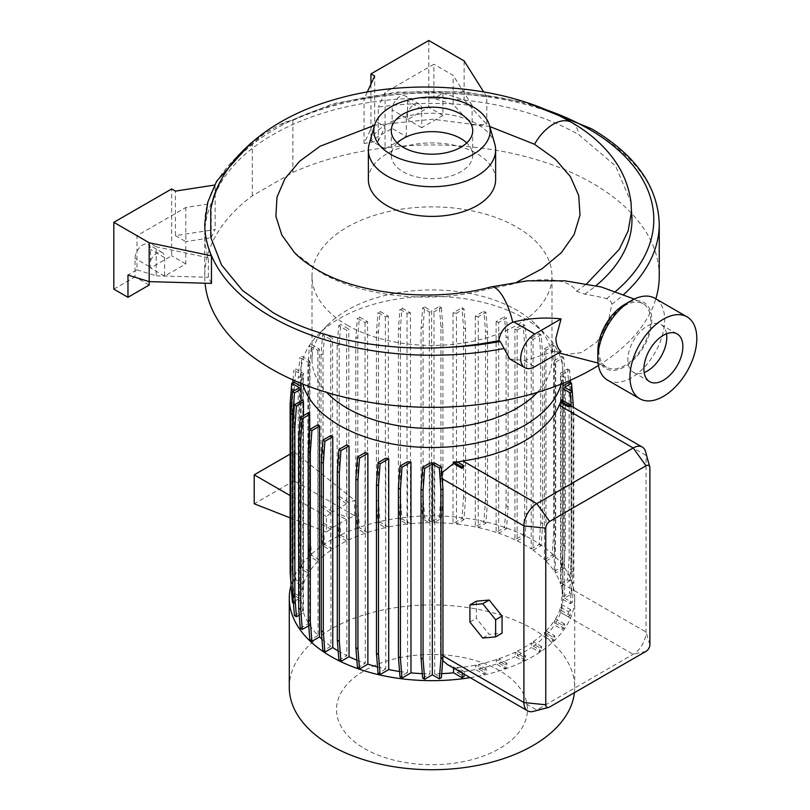 <?xml version="1.0" encoding="UTF-8"?>
<svg xmlns="http://www.w3.org/2000/svg" width="810" height="810" viewBox="0 0 810 810"><rect width="100%" height="100%" fill="white"/><g stroke="black" fill="none" stroke-linecap="round" stroke-linejoin="round"><path stroke-width="0.61" stroke-dasharray="4.05 3.04" d="M650.734 320.568A36.632 21.151 120 0 0 643.14 303.801A36.632 21.151 120 0 0 614.912 313.612A36.632 21.151 120 0 0 598.924 350.477A36.632 21.151 120 0 0 606.508 367.244A36.632 21.151 120 0 0 634.736 357.433A36.632 21.151 120 0 0 650.734 320.568M294.384 252.457L319.95 272.119C362.657 297.341 432.398 304.317 488.025 288.988L509.966 284.745C530.914 279.025 566.463 275.035 576.639 291.256L584.688 294.151A147.623 85.232 180 0 1 606.477 298.647C609.616 299.629 611.388 301.502 611.803 304.276L607.875 323.878L596.869 341.962L581.539 352.633L565.593 354.557M397.234 142.924A40.723 23.51 0 0 0 391.27 155.166A40.723 23.51 0 0 0 403.198 171.791A40.723 23.51 0 0 0 447.576 176.894A40.723 23.51 0 0 0 472.716 155.166A40.723 23.51 0 0 0 466.762 142.924M494.778 143.977A63.626 36.733 0 0 0 476.989 123.991A63.626 36.733 0 0 0 412.543 115A63.626 36.733 0 0 0 369.218 143.977M495.629 179.658A63.626 36.733 0 0 0 476.989 153.687A63.626 36.733 0 0 0 407.643 145.719A63.626 36.733 0 0 0 368.368 179.658M517.286 281.87L510.401 284.583M562.899 387.474A130.906 75.573 0 0 0 562.869 385.914L562.869 596.707A130.906 75.573 0 0 0 561.117 585.832L561.117 375.04A130.906 75.573 0 0 0 560.5 373.066L560.5 583.858A130.906 75.573 0 0 0 555.407 573.055L555.407 362.272A130.906 75.573 0 0 0 554.323 360.561L554.323 571.354A130.906 75.573 0 0 0 545.96 561.077L545.96 350.284A130.906 75.573 0 0 0 544.472 348.816L544.472 559.599A130.906 75.573 0 0 0 533.071 550.233L533.071 339.451A130.906 75.573 0 0 0 531.228 338.185L531.228 548.967A130.906 75.573 0 0 0 524.556 544.826A130.906 75.573 0 0 0 517.144 540.857L517.144 330.075A130.906 75.573 0 0 0 514.947 329.012L523.068 324.324L525.093 325.488L517.144 330.075M561.198 384.082A130.906 75.573 0 0 0 562.899 371.942A130.906 75.573 0 0 0 545.727 334.52A130.906 75.573 0 0 0 524.556 318.492A130.906 75.573 0 0 0 318.259 334.52A130.906 75.573 0 0 0 301.087 371.942A130.906 75.573 0 0 0 302.788 384.082M338.165 650.967A130.906 75.573 0 0 0 339.43 651.706A130.906 75.573 0 0 0 346.842 655.665L346.842 444.882M356.876 660.16A130.906 75.573 0 0 0 365.31 663.299L365.31 452.517M377.551 666.995A130.906 75.573 0 0 0 385.752 668.969L385.752 458.187M399.563 671.49A130.906 75.573 0 0 0 407.541 672.513L407.541 461.73M422.283 673.637A130.906 75.573 0 0 0 429.988 673.829L429.988 463.047M441.673 673.637A130.906 75.573 0 0 1 434.697 673.829L434.697 463.036M453.539 668.058L453.539 666.883L462.439 672.027L464.393 671.713L464.191 674.214M441.794 472.888L440.498 477.738L440.498 654.389L442.716 660.525M447.393 664.514L453.539 666.883M457.62 462.054L456.951 462.257L456.951 461.67M562.889 400.585L562.889 599.42A130.906 75.573 0 0 1 561.198 610.406L562.626 583.878L562.626 407.227C562.687 401.406 562.211 399.421 561.198 401.264L561.198 399.613M570.21 405.466L561.988 400.717L561.198 401.264L570.291 406.509M364.48 748.572A95.479 55.12 0 0 0 499.507 748.572A95.479 55.12 0 0 0 499.507 670.619A95.479 55.12 0 0 0 364.48 670.619A95.479 55.12 0 0 0 364.48 748.572M574.412 692.682A142.712 82.397 0 0 0 574.705 687.326A142.712 82.397 0 0 0 532.909 629.066A142.712 82.397 0 0 0 377.379 611.206A142.712 82.397 0 0 0 289.281 687.326M470.164 677.656A142.712 82.397 0 0 0 574.705 598.266A142.712 82.397 0 0 0 532.909 540.007A142.712 82.397 0 0 0 388 519.878A142.712 82.397 0 0 0 291.074 585.245M537.303 392.415A119.991 69.275 0 0 0 551.985 359.205A119.991 69.275 0 0 0 536.25 324.911A119.991 69.275 0 0 0 516.841 310.22A119.991 69.275 0 0 0 327.746 324.911A119.991 69.275 0 0 0 312.002 359.205A119.991 69.275 0 0 0 326.693 392.415M347.156 325.134A119.991 69.275 0 0 0 477.91 340.149A119.991 69.275 0 0 0 551.985 276.149A119.991 69.275 0 0 0 516.841 227.165A119.991 69.275 0 0 0 386.076 212.149A119.991 69.275 0 0 0 312.002 276.149A119.991 69.275 0 0 0 347.156 325.134M607.621 380.173A47.264 27.287 120 0 0 631.253 377.825A47.264 27.287 120 0 0 662.135 336.17A47.264 27.287 120 0 0 654.885 298.293M666.539 333.781A27.54 15.906 120 0 0 661.092 324.658A27.54 15.906 120 0 0 647.322 326.025A27.54 15.906 120 0 0 629.329 350.295A27.54 15.906 120 0 0 633.552 372.367A27.54 15.906 120 0 0 644.173 372.519M597.831 351.105A38.181 22.042 120 0 0 624.824 366.697A38.181 22.042 120 0 0 651.817 319.94A38.181 22.042 120 0 0 624.824 304.347M489.777 126.522L432.58 119.222L374.584 125.256M210.721 209.304L211.521 205.608A216.361 124.912 180 0 1 357.159 104.581A216.361 124.912 180 0 1 578.755 134.713A216.361 124.912 180 0 1 578.877 134.784L615.539 165.928L631.01 202.409M598.428 365.482A227.256 131.2 0 0 0 655.827 298.839M659.249 276.149A227.256 131.2 0 0 0 592.687 183.374A227.256 131.2 0 0 0 292.876 172.409L252.305 195.828A227.256 131.2 0 0 0 204.748 276.149A227.256 131.2 0 0 0 205.072 283.206M558.748 352.887L554.597 350.993A80.737 46.615 180 0 1 561.077 351.54M509.814 359.012L524.06 360.47A227.256 131.2 0 0 0 554.597 350.993M211.451 283.389L208.312 277.283L208.312 257.742A227.256 131.2 180 0 1 204.748 234.586A227.256 131.2 180 0 1 211.187 203.573L185.814 207.492L136.971 235.7L136.971 269.841L127.97 275.035M149.182 281.627L149.182 266.5A10.905 6.298 -60 0 1 153.94 255.525A10.905 6.298 -60 0 1 162.344 252.598A10.905 6.298 -60 0 1 164.602 257.59L164.602 276.149L185.814 263.898L185.814 241.633L211.187 237.715L211.187 203.573M211.187 237.715A227.256 131.2 180 0 1 215.146 229.493L175.426 235.639L175.426 191.099M204.748 224.117A227.256 131.2 0 0 1 215.146 184.964L215.146 229.493M252.305 195.828L252.305 143.724L263.979 133.934L278.438 125.428L285.95 121.703L292.876 120.305L292.876 172.409M364.044 143.522L364.044 98.992A227.256 131.2 0 0 1 486.8 96.866L486.8 124.416L472.119 124.983L472.119 105.442A227.256 131.2 0 0 0 378.28 107.102L378.28 141.244A227.256 131.2 0 0 0 364.044 143.522L374.686 120.599L374.686 76.059M576.639 291.256L586.784 283.743M303.487 415.631L303.487 612.674L299.244 615.124M294.415 615.58L302.879 610.699L302.879 399.917M338.904 660.251L346.842 655.665M422.638 678.081L429.988 673.829M554.323 571.354L561.694 567.101L563.709 568.266L565.299 546.294L565.299 377.602L563.709 357.473L555.407 362.272M563.709 357.473L561.694 356.309L554.323 360.561M565.299 377.602L563.284 376.437L561.694 356.309M565.299 546.294L563.284 545.13L563.284 376.437M561.694 567.101L563.284 545.13M563.709 568.266L555.407 573.055M498.676 322.441A130.906 75.573 0 0 0 496.125 321.59L504.488 316.761L506.503 317.925L498.676 322.441L498.676 533.233L506.503 528.707L508.103 506.746L508.103 338.043L506.503 317.925M508.103 338.043L506.078 336.879L504.488 316.761M508.103 506.746L506.078 505.582L506.078 336.879M506.503 528.707L504.488 527.543L506.078 505.582M496.125 321.59L496.125 532.372L504.488 527.543M523.574 657.011L525.599 655.847L525.255 660.11L523.24 661.274L523.574 657.011L515.18 652.161L515.18 656.616L523.24 661.274M525.255 660.11L517.377 655.553L517.377 651.098L525.599 655.847M431.639 521.731L424.653 517.691L423.063 495.73L423.063 327.027L424.653 306.909L431.639 310.939L431.639 521.731L439.334 517.286L440.934 495.315L440.934 326.622L439.334 306.494L431.639 310.939M424.653 306.909L422.638 308.073L429.29 311.921A130.906 75.573 0 0 1 433.998 311.911L441.359 307.658L439.334 306.494M423.063 327.027L421.038 328.192L422.638 308.073M423.063 495.73L421.038 496.894L421.038 328.192M424.653 517.691L422.638 518.856L421.038 496.894M429.29 311.921L429.29 522.703L422.638 518.856M346.619 540.979L338.732 536.422L337.183 515.008L346.619 519.504L346.619 540.979A130.906 75.573 0 0 0 332.566 549.099L332.566 527.634L323.079 523.108L321.054 524.272L330.733 528.879L330.733 550.375L322.613 545.687L321.054 524.272M339.198 513.844L340.747 535.258L348.806 539.905L348.806 518.42L339.198 513.844L337.183 515.008M340.747 535.258L338.732 536.422M337.142 345.759L337.142 497.38L339.157 496.216L339.157 344.594L337.142 345.759L338.732 325.64L346.619 330.186A130.906 75.573 0 0 1 348.806 329.123L340.747 324.476L338.732 325.64M339.157 496.216L348.806 502.757L348.806 329.123M339.157 344.594L340.747 324.476M337.142 497.38L346.619 503.81L346.619 330.186M303.396 373.359A130.906 75.573 0 0 0 302.788 375.344L293.827 370.17L295.852 369.006L303.396 373.359L303.396 584.142L295.852 579.788L294.253 557.827L294.253 389.124L295.852 369.006M294.253 389.124L292.238 390.288L292.845 382.593M293.048 379.971L293.827 370.17M294.253 557.827L292.238 558.991L292.238 390.288M295.852 579.788L293.827 580.952L292.238 558.991M302.788 375.344L302.788 586.126L293.827 580.952M309.673 432.013L309.673 625.178L308.721 625.725M300.287 628.266L308.59 623.477L308.59 412.685M357.483 667.815L365.31 663.299M552.805 637.024L554.82 635.86L554.486 640.113L552.471 641.287L552.805 637.024L544.644 632.316L544.644 636.761L552.471 641.287M554.486 640.113L546.122 635.283L546.122 630.838L554.82 635.86M545.96 561.077L554.131 556.359L555.721 534.387L555.721 365.695L554.131 345.566L545.96 350.284M554.131 345.566L552.116 344.402L544.472 348.816M555.721 365.695L553.706 364.53L552.116 344.402M555.721 534.387L553.706 533.223L553.706 364.53M554.131 556.359L552.116 555.194L553.706 533.223M544.472 559.599L552.116 555.194M478.234 316.771A130.906 75.573 0 0 0 475.278 316.153L483.914 311.161L485.939 312.326L478.234 316.771L478.234 527.563L485.939 523.118L487.529 501.147L487.529 332.454L485.939 312.326M487.529 332.454L485.514 331.29L483.914 311.161M487.529 501.147L485.514 499.983L485.514 331.29M485.939 523.118L483.914 521.954L485.514 499.983M475.278 316.153L475.278 526.935L483.914 521.954M464.059 466.347L456.951 462.257M462.348 673.15L462.439 672.027M464.393 671.713L456.951 667.42L456.951 672.452L464.008 676.532M410.457 312.933A130.906 75.573 0 0 0 407.035 313.288L399.978 309.217L402.003 308.043L410.457 312.933L410.457 523.716L402.003 518.835L400.403 496.874L400.403 328.171L402.003 308.043M400.403 328.171L398.388 329.336L399.978 309.217M400.403 496.874L398.388 498.039L398.388 329.336M402.003 518.835L399.978 520L398.388 498.039M407.035 313.288L407.035 524.07L399.978 520M332.566 549.099L324.628 544.512L323.079 523.108M324.628 544.512L322.613 545.687M321.013 355.023L321.013 506.635L323.038 505.47L323.038 353.859L321.013 355.023L322.613 334.894L330.733 339.582A130.906 75.573 0 0 1 332.566 338.317L324.628 333.73L322.613 334.894M323.038 505.47L332.566 511.94L332.566 338.317M323.038 353.859L324.628 333.73M321.013 506.635L330.733 513.226L330.733 339.582M568.529 611.823L570.625 609.738L570.159 615.58L568.144 616.744L568.529 611.823L560.601 607.247L560.601 612.38L568.144 616.744M561.198 610.406L570.159 615.58M561.198 604.301L570.625 609.738M301.087 386.309L301.107 386.319A130.906 75.573 0 0 0 301.087 387.474M302.788 586.126A130.906 75.573 0 0 0 301.107 597.112L293.746 592.859L292.157 570.898L292.157 402.195L293.746 382.077M292.157 402.195L290.132 403.36M292.157 570.898L290.132 572.062M291.296 588.09L290.851 581.853M293.746 592.859L291.732 594.024L299.427 598.469L299.427 387.686M301.107 597.112L301.107 386.319M309.673 625.178A130.906 75.573 0 0 0 318.036 635.455L318.036 424.673M318.036 635.455L309.865 640.173M385.752 668.969L378.057 673.414M504.924 664.524L506.938 663.349L506.604 667.612L504.589 668.776L504.924 664.524L496.408 659.603L496.408 664.058L504.589 668.776M506.938 663.349L498.97 658.753L498.97 663.208L506.604 667.612M564.56 387.271L564.56 598.063L571.546 594.024L573.146 572.062L573.146 403.886M572.69 397.649L572.214 391.696M573.146 403.36L571.121 402.195L569.531 382.077M573.146 572.062L571.121 570.898L571.121 402.195M571.546 594.024L569.531 592.859L571.121 570.898M562.869 596.707L569.531 592.859M562.889 599.42L570.24 603.673L571.84 583.544L571.84 414.841L573.855 413.677L573.389 407.298M571.84 414.841L571.202 406.033M571.84 583.544L573.855 582.38L573.855 413.677M570.24 603.673L572.265 602.498L573.855 582.38M533.071 550.233L541.131 545.586L542.72 523.624L542.72 354.922L541.131 334.803L533.071 339.451M541.131 334.803L539.106 333.629L531.228 338.185M542.72 354.922L540.705 353.757L539.106 333.629M542.72 523.624L540.705 522.46L540.705 353.757M541.131 545.586L539.106 544.421L540.705 522.46M531.228 548.967L539.106 544.421M456.455 313.227A130.906 75.573 0 0 0 453.023 312.883L461.983 307.709L463.998 308.873L456.455 313.227L456.455 524.019L463.998 519.655L465.588 497.694L465.588 329.002L463.998 308.873M465.588 329.002L463.573 327.827L461.983 307.709M465.588 497.694L463.573 496.53L463.573 327.827M463.998 519.655L461.983 518.491L463.573 496.53M453.023 312.883L453.023 523.665L461.983 518.491M388.334 316.224A130.906 75.573 0 0 0 385.378 316.852L378.007 312.599L380.032 311.435L388.334 316.224L388.334 527.016L380.032 522.217L378.432 500.256L378.432 331.553L380.032 311.435M378.432 331.553L376.417 332.728L378.007 312.599M378.432 500.256L376.417 501.42L376.417 332.728M380.032 522.217L378.007 523.381L376.417 501.42M385.378 316.852L385.378 527.644L378.007 523.381M319.353 348.978A130.906 75.573 0 0 0 317.874 350.457L309.501 345.627L311.526 344.463L319.353 348.978L319.353 559.761L311.526 555.245L309.926 533.284L309.926 364.581L311.526 344.463M309.926 364.581L307.911 365.745L309.501 345.627M309.926 533.284L307.911 534.448L307.911 365.745M311.526 555.245L309.501 556.409L307.911 534.448M317.874 350.457L317.874 561.239L309.501 556.409M539.703 647.757L541.718 646.593L541.384 650.845L539.359 652.01L539.703 647.757L531.421 642.978L531.421 647.423L539.359 652.01M541.718 646.593L533.263 641.702L533.263 646.157L541.384 650.845M292.825 583.524L292.866 426.161M293.423 603.075L294.465 603.673L292.866 583.544M301.117 400.93L301.117 599.825L294.465 603.673M299.427 598.469L292.44 602.508M321.934 639.181A130.906 75.573 0 0 0 330.925 646.289L330.925 435.507M330.925 646.289L322.866 650.946M407.541 672.513L399.998 676.866M434.697 673.829L441.359 677.666M570.372 380.224L569.572 370.16L561.117 375.04M569.572 370.16L567.557 368.995L560.5 373.066M561.117 585.832L569.572 580.942L571.171 558.981L571.171 390.278L569.146 389.114L567.557 368.995M571.171 390.278L570.564 382.674M571.171 558.981L569.146 557.817L569.146 389.114M569.572 580.942L567.557 579.778L569.146 557.817M560.5 583.858L567.557 579.778M517.144 540.857L525.093 536.281L526.682 514.309L526.682 345.617L524.667 344.452L523.068 324.324M526.682 345.617L525.093 325.488M526.682 514.309L524.667 513.145L524.667 344.452M525.093 536.281L523.068 535.106L524.667 513.145M514.947 329.012L514.947 539.804L523.068 535.106M562.494 625.148L564.519 623.983L564.175 628.236L562.16 629.41L562.494 625.148L554.465 620.511L554.465 624.966L562.16 629.41M564.519 623.983L555.538 618.799L555.538 623.254L564.175 628.236M453.023 523.665A130.906 75.573 0 0 0 433.998 522.693L441.359 518.451L442.949 496.479L442.949 327.787L441.359 307.658M442.949 327.787L440.934 326.622M442.949 496.479L440.934 495.315M441.359 518.451L439.334 517.286M433.998 522.693L433.998 311.911M367.578 321.681A130.906 75.573 0 0 0 365.026 322.542L357.392 318.127L359.407 316.963L367.578 321.681L367.578 532.474L359.407 527.755L357.807 505.784L357.807 337.092L359.407 316.963M357.807 337.092L355.792 338.256L357.392 318.127M357.807 505.784L355.792 506.949L355.792 338.256M359.407 527.755L357.392 528.92L355.792 506.949M365.026 322.542L365.026 533.324L357.392 528.92M309.531 360.784A130.906 75.573 0 0 0 308.448 362.485L299.811 357.504L301.836 356.339L309.531 360.784L309.531 571.566L301.836 567.121L300.237 545.16L300.237 376.458L301.836 356.339M300.237 376.458L298.222 377.622L299.811 357.504M300.237 545.16L298.222 546.325L298.222 377.622M301.836 567.121L299.811 568.286L298.222 546.325M308.448 362.485L308.448 573.278L299.811 568.286M484.299 670.052L486.314 668.888L485.98 673.14L483.965 674.305L484.299 670.052L475.662 665.061L475.662 669.516L483.965 674.305M486.314 668.888L478.609 664.433L478.609 668.888L485.98 673.14M645.58 451.727A18.184 10.5 -60 0 1 646.036 455.392L646.036 632.033A18.184 10.5 -60 0 1 633.177 654.298L536.767 709.965A18.184 10.5 -60 0 1 533.365 711.403M476.351 601.192L476.351 618.334L489.2 634.331L502.058 633.177M469.921 622.05L476.351 618.334M482.77 638.037L489.2 634.331M348.806 518.42L354.628 515.747L294.06 480.775L294.06 451.828L290.132 454.096M294.06 480.775L254.208 503.779M354.628 515.747L354.628 500.216L348.806 502.757M294.06 451.828L354.628 500.216M330.733 513.226L326.4 516.517L326.4 532.048L330.733 528.879M326.4 516.517L290.132 495.578M290.132 517.853L326.4 532.048M546.122 635.283A130.906 75.573 0 0 0 554.465 624.966M546.122 630.838A130.906 75.573 0 0 0 554.465 620.511M517.377 655.553A130.906 75.573 0 0 0 531.421 647.423M517.377 651.098A130.906 75.573 0 0 0 531.421 642.978M564.56 598.063L572.265 602.498M478.609 668.888A130.906 75.573 0 0 0 496.408 664.058M478.609 664.433A130.906 75.573 0 0 0 496.408 659.603M555.538 618.799A130.906 75.573 0 0 0 559.224 611.601L560.601 607.247M555.538 623.254A130.906 75.573 0 0 0 560.601 612.38M456.951 667.42L462.814 667.268A130.906 75.573 0 0 0 475.662 665.061M456.951 672.452A130.906 75.573 0 0 0 475.662 669.516M533.263 646.157A130.906 75.573 0 0 0 544.644 636.761M533.263 641.702A130.906 75.573 0 0 0 544.644 632.316M346.619 503.81L332.566 511.94M332.566 527.634L346.619 519.504M498.97 663.208A130.906 75.573 0 0 0 515.18 656.616M498.97 658.753A130.906 75.573 0 0 0 515.18 652.161M514.947 539.804A130.906 75.573 0 0 0 498.676 533.233M496.125 532.372A130.906 75.573 0 0 0 478.234 527.563M475.278 526.935A130.906 75.573 0 0 0 456.455 524.019M429.29 522.703A130.906 75.573 0 0 0 410.457 523.716M407.035 524.07A130.906 75.573 0 0 0 388.334 527.016M385.378 527.644A130.906 75.573 0 0 0 367.578 532.474M365.026 533.324A130.906 75.573 0 0 0 348.806 539.905M330.733 550.375A130.906 75.573 0 0 0 319.353 559.761M317.874 561.239A130.906 75.573 0 0 0 309.531 571.566M308.448 573.278A130.906 75.573 0 0 0 303.396 584.142M301.117 599.825A130.906 75.573 0 0 0 302.879 610.699M303.487 612.674A130.906 75.573 0 0 0 308.59 623.477M584.688 294.151A199.979 115.455 0 0 0 595.998 285.667M149.182 285.049L135.037 276.888L135.037 258.339A10.905 6.298 -60 0 1 139.796 247.354A10.905 6.298 -60 0 1 148.21 244.438A10.905 6.298 -60 0 1 150.468 249.429L150.468 267.988L171.679 255.737L171.679 188.943M113.825 289.14L135.037 276.888M164.602 276.149L150.468 267.988M185.814 263.898L171.679 255.737M175.426 235.639L185.814 241.633L185.814 207.492M136.971 269.841L156.178 275.815L156.178 246.787L136.971 235.7M156.178 275.815L208.312 277.283M208.312 257.742L156.178 246.787M215.146 184.964L214.549 185.055M406.286 136.617L406.286 118.057A10.905 6.298 -60 0 1 411.045 107.082A10.905 6.298 -60 0 1 419.448 104.156A10.905 6.298 -60 0 1 421.716 109.158L421.716 127.707L442.918 115.466L442.918 93.201L433.927 98.395L433.927 64.253L385.074 92.451L385.074 148.858L406.286 136.617L392.141 128.456L392.141 109.897A10.905 6.298 -60 0 1 396.91 98.921A10.905 6.298 -60 0 1 405.314 95.995A10.905 6.298 -60 0 1 407.572 100.987L407.572 119.546L428.784 107.295L428.784 40.5M385.074 148.858L370.929 140.697L392.141 128.456M442.918 115.466L428.784 107.295M421.716 127.707L407.572 119.546M370.929 84.149L370.929 140.697M378.28 141.244L385.074 126.593L374.686 120.599M442.918 93.201L464.13 99.792L464.13 60.912M472.119 124.983L453.144 104.368L433.927 98.395M453.144 104.368L453.144 75.34L433.927 64.253M367.284 92.006L364.044 98.992M464.13 99.792L486.8 124.416M472.119 105.442L453.144 75.34M385.074 92.451L378.28 107.102M486.8 96.866L483.671 91.905M488.025 288.988A36.632 12.332 75.4 0 1 490.809 286.963M611.803 304.276A227.256 131.2 0 0 0 623.811 294.405M659.249 224.046A227.256 131.2 0 0 0 592.687 131.271A227.256 131.2 0 0 0 292.876 120.305M252.305 143.724A227.256 131.2 0 0 0 204.748 224.046M606.477 298.647A221.798 128.051 0 0 0 615.691 291.347M545.525 109.583A221.798 128.051 0 0 0 222.446 177.633M211.643 205.011A221.798 128.051 0 0 0 211.521 205.608M571.668 122.482A36.632 21.171 -60 0 1 578.877 134.784M649.893 644.649L646.036 632.033L562.626 583.878M562.626 407.227L646.036 455.392L649.893 468.008M646.036 651.331L633.177 654.298L559.224 611.601M549.625 706.988L536.767 709.965L462.814 667.268M442.949 655.796L440.498 654.389M442.219 478.73L440.498 477.738M149.182 266.5L135.037 258.339M164.602 257.59L150.468 249.429M406.286 118.057L392.141 109.897M421.716 109.158L407.572 100.987M524.06 360.47L534.843 366.697M643.14 303.801L634.25 299.062M391.27 155.166L391.27 130.673M562.899 383.393L562.899 371.942M574.705 687.326L574.705 598.266M536.25 324.911L545.727 334.52M551.985 359.205L551.985 276.149M661.092 324.658L677.16 333.933M204.748 276.149L204.748 234.586M527.209 102.738L463.431 91.814L396.971 92.117L333.507 103.639L278.438 125.428M263.979 133.934L250.594 143.38M606.508 367.244L598.074 363.052M633.552 372.367L649.62 381.642M312.002 359.205L312.002 276.149M327.746 324.911L318.259 334.52M301.087 383.393L301.087 371.942M472.716 155.166L472.716 130.673M162.344 252.598L148.21 244.438M419.448 104.156L405.314 95.995"/><path stroke-width="1.21" d="M561.077 318.887L534.843 334.034A19.997 11.543 120 0 0 521.772 351.661A19.997 11.543 120 0 0 524.84 367.689A19.997 11.543 120 0 0 534.843 366.697L561.077 351.54C557.746 348.664 556.024 344.22 555.903 338.205L561.077 318.887A80.737 46.615 0 0 0 513.864 321.934L512.74 322.258C504.984 325.772 500.337 331.897 498.808 340.625A216.361 124.912 180 0 1 447.414 347.338C383.97 351.257 317.662 338.651 272.788 312.457L242.484 290.415L221.505 264.91L210.772 237.431L210.721 209.304C214.69 189.823 223.57 172.277 237.34 156.674C261.751 129.792 295.053 110.494 337.233 98.79C413.687 76.94 509.368 85.931 571.485 122.371L571.607 122.442A36.632 21.171 -60 0 1 571.668 122.482M460.789 114.048A40.723 23.51 0 0 0 416.411 108.955A40.723 23.51 0 0 0 391.27 130.673A40.723 23.51 0 0 0 403.198 147.298A40.723 23.51 0 0 0 447.576 152.401A40.723 23.51 0 0 0 472.716 130.673A40.723 23.51 0 0 0 460.789 114.048M466.762 142.924A40.723 23.51 0 0 0 460.789 138.54A40.723 23.51 0 0 0 397.234 142.924M390.855 154.427A58.178 33.585 0 0 0 458.582 160.552A58.178 33.585 0 0 0 489.392 125.196A58.178 33.585 0 0 0 473.131 106.92A58.178 33.585 0 0 0 414.204 98.698A58.178 33.585 0 0 0 374.595 125.196A58.178 33.585 0 0 0 390.855 154.427M374.595 125.196L369.218 143.977A63.626 36.733 0 0 0 368.368 149.971A63.626 36.733 0 0 0 386.998 175.952A63.626 36.733 0 0 0 456.344 183.91A63.626 36.733 0 0 0 495.629 149.971A63.626 36.733 0 0 0 494.778 143.977L489.392 125.196M368.368 149.971L368.368 179.658A63.626 36.733 0 0 0 386.998 205.639A63.626 36.733 0 0 0 456.344 213.597A63.626 36.733 0 0 0 495.629 179.658L495.629 149.971M489.777 126.522L534.448 144.22L555.397 159.246L570.402 176.62L578.704 195.473L580 215.095L574.138 234.495L561.381 252.639L542.092 268.748L517.286 281.87M302.788 384.082A130.906 75.573 0 0 0 339.43 425.382A130.906 75.573 0 0 0 472.179 443.87A130.906 75.573 0 0 0 561.198 384.082M349.039 656.728L340.919 661.416L338.904 660.251L337.304 640.133L337.304 471.43L338.904 449.469L346.842 444.882A130.906 75.573 0 0 0 349.039 445.945L349.039 656.728A130.906 75.573 0 0 0 356.876 660.16M367.872 664.149L359.508 668.979L357.483 667.815L355.894 647.696L355.894 478.993L357.483 457.032L365.31 452.517A130.906 75.573 0 0 0 367.872 453.367L367.872 664.149A130.906 75.573 0 0 0 377.551 666.995M388.709 669.587L380.072 674.578L378.057 673.414L376.458 653.295L376.458 484.593L378.057 462.632L385.752 458.187A130.906 75.573 0 0 0 388.709 458.804L388.709 669.587A130.906 75.573 0 0 0 399.563 671.49M410.974 672.857L402.013 678.031L399.998 676.866L398.399 656.748L398.399 488.045L399.998 466.084L407.541 461.73A130.906 75.573 0 0 0 410.974 462.075L410.974 672.857A130.906 75.573 0 0 0 422.283 673.637M429.988 463.047A130.906 75.573 0 0 0 434.697 463.036L441.359 466.884L439.334 468.048L432.348 464.019L424.653 468.464L422.638 467.289L429.988 463.047M441.673 673.637A130.906 75.573 0 0 0 453.539 672.816L453.539 668.058M442.716 660.525L447.393 664.514L527.674 710.866A18.184 10.5 -60 0 1 523.908 702.543L523.908 525.903A18.184 10.5 -60 0 1 536.767 503.628L633.177 447.97A18.184 10.5 -60 0 1 642.269 447.069A18.184 10.5 -60 0 1 645.58 451.727L649.752 466.914A5.447 3.149 120 0 0 646.036 465.78L549.625 521.448A5.447 3.149 120 0 0 545.768 528.12L545.768 704.771A5.447 3.149 120 0 0 548.603 707.424A5.447 3.149 120 0 0 549.625 706.988L646.036 651.331A5.447 3.149 120 0 0 649.893 644.649L649.893 468.008A5.447 3.149 120 0 0 649.752 466.914M462.105 468.443L461.994 466.904L464.008 465.74L462.105 468.443L453.539 463.502L441.794 472.888M453.539 463.502L453.539 462.024A130.906 75.573 0 0 0 456.951 461.67L464.008 465.74M568.195 406.671L568.144 405.952L570.159 404.787L570.291 406.509L568.195 406.671L560.601 402.286L559.224 405.263A130.906 75.573 180 0 1 462.814 460.93L456.951 462.257M560.601 402.286L560.601 401.598A130.906 75.573 0 0 0 561.198 399.613L570.159 404.787M562.889 400.585L562.889 388.638A130.906 75.573 0 0 0 562.899 387.474L562.899 383.393M291.074 585.245A142.712 82.397 0 0 0 289.281 598.266L289.281 687.326A142.712 82.397 0 0 0 331.077 745.595A142.712 82.397 0 0 0 482.294 764.438A142.712 82.397 0 0 0 574.412 692.682M289.281 598.266A142.712 82.397 0 0 0 331.077 656.525A142.712 82.397 0 0 0 470.164 677.656M326.693 392.415A119.991 69.275 0 0 0 347.156 408.189A119.991 69.275 0 0 0 537.303 392.415M597.831 358.526L597.831 351.105A38.181 22.042 120 0 1 624.824 304.347L631.253 300.642A47.264 27.287 120 0 0 597.831 358.526A47.264 27.287 120 0 0 607.621 380.173L639.758 398.722A47.264 27.287 120 0 0 663.39 396.384A47.264 27.287 120 0 0 694.271 354.729A47.264 27.287 120 0 0 687.022 316.852A47.264 27.287 120 0 0 663.39 319.191A47.264 27.287 120 0 0 632.509 360.845A47.264 27.287 120 0 0 639.758 398.722M663.39 380.275A27.54 15.906 120 0 0 681.382 356.005A27.54 15.906 120 0 0 677.16 333.933A27.54 15.906 120 0 0 663.39 335.3A27.54 15.906 120 0 0 645.398 359.569A27.54 15.906 120 0 0 649.62 381.642A27.54 15.906 120 0 0 663.39 380.275M644.173 372.519A27.54 15.906 120 0 0 647.322 371A27.54 15.906 120 0 0 666.539 333.781M374.584 125.256L320.001 146.276L299.578 161.322L284.988 178.585L276.99 197.134L275.896 216.24L281.809 235.011L294.384 252.457C299.822 258.279 307.263 263.949 316.69 269.477C357.605 294.283 433.816 302.818 490.809 286.963A36.632 12.332 75.4 0 1 512.74 322.258M205.072 283.206A227.256 131.2 0 0 0 271.309 368.925A227.256 131.2 0 0 0 598.428 365.482M655.827 298.839A227.256 131.2 0 0 0 659.249 276.149L659.249 224.046C658.014 186.391 635.445 154.639 591.553 128.77L527.209 102.738M598.074 363.052L558.748 352.887M498.808 340.625L500.205 341.435L509.814 359.012L524.84 367.689M214.549 185.055L175.426 191.099L171.679 188.943L113.825 222.335L149.182 242.747L149.182 281.627L127.97 275.035L127.97 297.3L149.182 285.049L149.182 281.627L211.451 283.389L211.451 255.838A227.256 131.2 0 0 1 204.748 224.198L204.748 224.046A227.256 131.2 0 0 0 271.309 316.821A227.256 131.2 0 0 0 503.668 348.553M586.784 283.743L619.275 249.318L628.185 230.809L631.496 211.592L631.01 202.409M687.022 316.852L654.885 298.293A47.264 27.287 120 0 0 631.253 300.642L624.824 304.347M302.879 399.917A130.906 75.573 0 0 0 303.487 401.892L296.44 405.962L294.415 404.798L302.879 399.917M299.244 615.124L296.44 616.744L294.415 615.58L292.825 595.461L292.825 426.759L294.84 427.923L296.44 405.962M292.825 426.759L294.415 404.798M292.825 595.461L294.84 596.626L294.84 427.923M296.44 616.744L294.84 596.626M303.487 415.631L303.487 401.892M338.904 449.469L340.919 450.633L349.039 445.945M337.304 471.43L339.329 472.594L340.919 450.633M337.304 640.133L339.329 641.297L339.329 472.594M340.919 661.416L339.329 641.297M432.348 464.019L432.348 674.801L424.653 679.246L422.638 678.081L421.038 657.953L421.038 489.26L423.063 490.425L424.653 468.464M421.038 489.26L422.638 467.289M421.038 657.953L423.063 659.117L423.063 490.425M424.653 679.246L423.063 659.117M292.845 382.593L293.048 379.971M308.59 412.685A130.906 75.573 0 0 0 309.673 414.396L302.302 418.649L300.287 417.484L308.59 412.685M308.721 625.725L302.302 629.431L300.287 628.266L298.688 608.148L298.688 439.445L300.702 440.61L302.302 418.649M298.688 439.445L300.287 417.484M298.688 608.148L300.702 609.312L300.702 440.61M302.302 629.431L300.702 609.312M309.673 432.013L309.673 414.396M357.483 457.032L359.508 458.197L367.872 453.367M355.894 478.993L357.909 480.158L359.508 458.197M355.894 647.696L357.909 648.861L357.909 480.158M359.508 668.979L357.909 648.861M461.994 466.904L453.539 462.024M453.539 672.816L461.994 677.697L462.348 673.15M461.994 677.697L464.008 676.532L464.191 674.214M568.144 405.952L560.601 401.598M293.423 603.075L292.44 602.508L290.851 582.38L290.851 413.677L292.44 391.716L294.465 392.88L301.117 389.043A130.906 75.573 0 0 1 301.087 387.474L301.087 383.393M290.851 581.853L290.132 572.062L290.132 403.36L291.732 383.241L293.746 382.077L301.087 386.309M291.732 383.241L299.427 387.686L292.44 391.716M291.772 594.054L291.296 588.09M318.036 424.673A130.906 75.573 0 0 0 319.515 426.141L311.88 430.555L309.865 429.391L318.036 424.673M319.515 426.141L319.515 636.933L311.88 641.338L309.865 640.173L308.266 620.055L308.266 451.352L310.291 452.517L311.88 430.555M308.266 451.352L309.865 429.391M308.266 620.055L310.291 621.219L310.291 452.517M311.88 641.338L310.291 621.219M378.057 462.632L380.072 463.796L388.709 458.804M376.458 484.593L378.483 485.757L380.072 463.796M376.458 653.295L378.483 654.46L378.483 485.757M380.072 674.578L378.483 654.46M572.214 391.696L571.546 383.241L564.56 387.271L572.265 391.716L570.24 392.88L562.889 388.638M573.146 403.886L572.69 397.649M571.546 383.241L569.531 382.077L562.899 385.904M573.389 407.298L572.265 391.716M571.202 406.033L570.24 392.88M290.851 413.677L292.866 414.852L294.465 392.88M292.866 426.161L292.866 414.852M290.851 582.38L292.825 583.524M301.117 400.93L301.117 389.043M330.925 435.507A130.906 75.573 0 0 0 332.768 436.772L324.881 441.318L322.866 440.154L330.925 435.507M332.768 436.772L332.768 647.554L324.881 652.111L322.866 650.946L321.266 630.818L321.266 462.125L323.291 463.29L324.881 441.318M321.266 462.125L322.866 440.154M321.266 630.818L323.291 631.982L323.291 463.29M324.881 652.111L323.291 631.982M399.998 466.084L402.013 467.248L410.974 462.075M398.399 488.045L400.413 489.21L402.013 467.248M398.399 656.748L400.413 657.912L400.413 489.21M402.013 678.031L400.413 657.912M432.348 674.801L439.334 678.831L440.934 658.712L440.934 490.009L442.949 488.845L441.359 466.884M440.934 490.009L439.334 468.048M440.934 658.712L442.949 657.548L442.949 488.845M439.334 678.831L441.359 677.666L442.949 657.548M570.564 382.674L570.372 380.224M548.603 707.424L533.365 711.403A18.184 10.5 -60 0 1 527.674 710.866M495.629 636.893L502.058 633.177L502.058 616.046L489.2 600.048L476.351 601.192L469.921 604.908L469.921 622.05L482.77 638.037L495.629 636.893L495.629 619.751L482.77 603.764L469.921 604.908M482.77 603.764L489.2 600.048M495.629 619.751L502.058 616.046M290.132 454.096L254.208 474.832L254.208 503.779L290.132 517.853M290.132 495.578L254.208 474.832M319.515 636.933A130.906 75.573 0 0 0 321.934 639.181M332.768 647.554A130.906 75.573 0 0 0 338.165 650.967M595.998 285.667A199.979 115.455 0 0 0 631.496 211.592M127.97 297.3L113.825 289.14L113.825 222.335M149.182 242.747L211.451 255.838M483.671 91.905L464.13 60.912L428.784 40.5L370.929 73.902L370.929 84.149M367.284 92.006L374.686 76.059L370.929 73.902M623.811 294.405A227.256 131.2 0 0 0 659.249 224.046M615.691 291.347A221.798 128.051 0 0 0 588.829 129.043A221.798 128.051 0 0 0 545.525 109.583M222.446 177.633A221.798 128.051 0 0 0 211.643 205.011M447.414 347.338A221.798 128.051 0 0 0 500.205 341.435M534.539 144.271A36.632 21.171 -60 0 1 571.607 122.442C587.989 131.838 601.364 143.218 611.742 156.583C622.343 170.232 628.762 185.51 631.02 202.409M646.036 465.78L633.177 447.97L559.224 405.263M549.625 521.448L536.767 503.628L462.814 460.93M442.219 478.73L523.908 525.903L545.768 528.12M545.768 704.771L523.908 702.543L442.949 655.796M513.864 321.934L534.843 334.034M634.25 299.062L601.273 286.973L564.853 280.817L527.229 280.817L490.809 286.963M250.594 143.38L216.645 181.187L207.755 202.267L204.748 224.046M642.269 447.069L570.21 405.466"/></g></svg>
